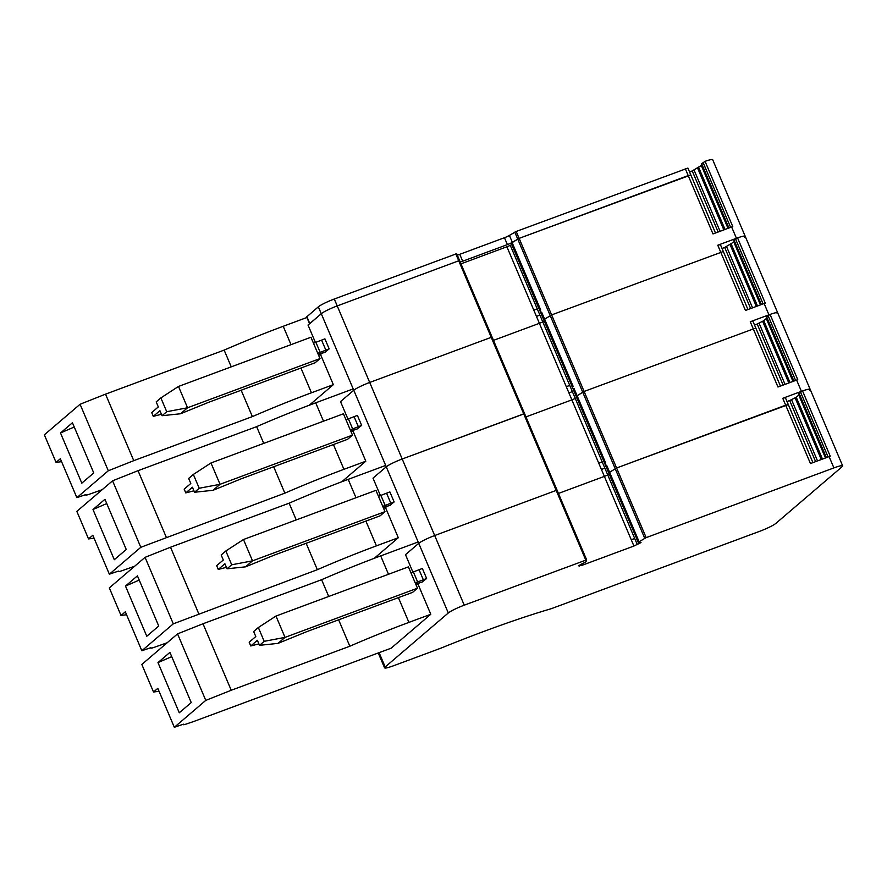 <?xml version="1.0" encoding="UTF-8"?>
<svg xmlns="http://www.w3.org/2000/svg" width="887" height="887" viewBox="0 0 887 887"><rect width="100%" height="100%" fill="white"/><g stroke="black" fill="none" stroke-linecap="round" stroke-linejoin="round"><path stroke-width="1.33" d="M578.479 565.74L582.027 565.307L633.928 546.037L641.013 542.556L638.374 542.423L639.006 541.802L646.157 537.622L833.902 467.904A13.726 1.652 -23 0 1 842.65 465.875A13.726 1.652 -23 0 1 842.051 466.773L775.815 523.43A13.726 1.652 -23 0 1 759.871 531.235L551.437 608.637C519.449 618.073 482.406 631.322 440.285 648.397L393.329 665.838C386.244 668.354 383.528 668.743 385.18 666.98L384.581 667.867L378.261 652.976M638.374 542.423L608.781 472.738L616.598 467.981L788.31 404.594L785.682 405.193L810.452 463.546L829.112 456.617A13.726 1.652 -23 0 1 830.243 456.206L802.547 390.956A13.726 1.652 -23 0 1 810.164 389.338A13.726 1.652 -23 0 1 809.565 390.225M578.402 565.806L585.952 561.826L586.64 559.852L456.683 253.693L334.288 299.019A13.726 1.652 -23 0 0 318.344 306.824L306.68 316.925L309.574 323.744M379.104 652.666L385.18 666.98L448.301 612.972A13.726 1.652 -23 0 1 464.245 605.178L586.64 559.841L557.08 490.212L556.204 490.411L557.08 490.212M636.489 538.132L609.258 474.201A4.801 0.577 -23 0 0 609.336 474.168A4.801 0.577 -23 0 1 609.258 474.201L607.739 474.944A4.801 0.577 -23 0 1 604.369 476.397L558.455 493.438L604.369 476.397L598.736 463.136L602.262 462.038L604.812 468.048A4.801 0.577 -23 0 1 601.43 469.489M448.301 612.972L418.742 543.343L405.492 554.674L418.742 543.343A13.726 1.652 -23 0 1 434.685 535.537L556.204 490.411L523.718 413.874L524.594 413.664L459.61 260.59L458.745 260.789L459.61 260.59M608.804 472.793L616.598 467.981L785.682 405.193L782.755 398.296L785.372 397.686L812.935 462.615L785.372 397.686M639.095 541.746L638.075 539.629L639.006 541.802M631.222 539.684L634.748 538.575L607.739 474.944A4.801 0.577 -23 0 1 604.369 476.397L633.928 546.037M419.728 582.571L418.01 584.156L430.794 614.27L391.145 648.186L195.162 720.965A13.726 1.652 157 0 1 193.133 721.696L186.47 723.969A6.863 0.832 157 0 1 183.11 724.624L182.988 724.324M412.987 572.315L405.492 554.674M415.227 582.903L426.636 578.501L422.644 581.617M418.165 541.979L380.689 555.894L388.484 574.266M231.23 690.263L205.773 700.386L174.329 727.285L157.808 688.356L153.518 692.015L141.82 664.452L177.544 633.883L203.001 623.761L231.23 690.263L349.833 646.224L338.634 619.836M183.11 724.624A6.863 0.832 157 0 1 183.409 724.18L174.329 727.285M430.794 614.27L408.907 622.397A151.045 18.195 157 0 0 349.833 646.224M419.762 582.659L415.759 584.145M418.01 584.156L416.07 584.888M415.715 584.056L422.733 581.828M410.969 572.869L422.367 568.456L426.636 578.501M787.024 401.556L789.674 400.536L815.608 461.628M799.198 394.682A15.101 1.818 -23 0 1 798.777 395.081L796.249 397.254L789.674 400.536M825.974 457.781L798.81 393.784A6.863 0.832 -23 0 1 799.109 393.34L802.547 390.956M328.711 596.463L321.604 579.721L203.001 623.761M321.604 579.721A151.045 18.195 -23 0 1 380.689 555.894M177.544 633.883L205.773 700.386M179.274 712.782L191.226 702.571L169.916 652.377L157.975 662.6L179.274 712.782M258.904 643.884L250.766 645.969L249.169 642.21L255.789 636.544L253.66 631.522L258.339 627.519L264.193 641.323L259.514 645.326L257.385 640.303L250.766 645.969M153.518 692.015L159.039 691.272M278.008 643.385L306.392 631.799L412.599 592.361L417.478 588.203L408.419 566.871L275.968 616.055L285.026 637.387L278.008 643.385L259.514 645.326M171.712 656.624L157.975 662.6M264.193 641.323L285.026 637.387L417.478 588.203M275.968 616.055L258.339 627.519M603.992 461.595L576.772 397.664A4.801 0.577 -23 0 0 576.849 397.631A4.801 0.577 -23 0 1 576.772 397.664L575.253 398.407A4.801 0.577 -23 0 1 571.871 399.86L525.969 416.901L571.871 399.86L566.25 386.599L569.776 385.501L572.326 391.511A4.801 0.577 -23 0 1 568.944 392.952M638.307 542.423L576.284 396.201L584.112 391.444L755.813 328.046L780.449 386.078L752.886 321.149L750.269 321.759L768.929 314.83A13.726 1.652 -23 0 1 777.677 312.801A13.726 1.652 -23 0 1 777.079 313.688M606.409 467.272A4.801 0.577 -23 0 1 606.331 467.305L609.258 474.201L607.739 474.944L604.812 468.048M309.607 323.822L321.282 313.721L353.769 390.258A13.726 1.652 -23 0 1 369.702 382.452A13.726 1.652 -23 0 0 353.769 390.258L340.519 401.6L353.769 390.258L386.255 466.806A13.726 1.652 -23 0 1 402.199 459A13.726 1.652 -23 0 0 386.255 466.806L373.006 478.137L386.255 466.806L418.742 543.343A13.726 1.652 -23 0 1 434.685 535.537L556.204 490.411L585.764 560.052M464.245 605.178L402.199 459L524.594 413.664L557.08 490.201M576.306 396.256L584.112 391.444L755.813 328.046L752.886 321.149M750.269 321.759L777.966 387.009L796.626 380.068A13.726 1.652 -23 0 1 797.757 379.669L770.06 314.419A13.726 1.652 -23 0 1 777.677 312.801L745.18 236.252A13.726 1.652 -23 0 1 744.581 237.151M782.755 398.296L801.416 391.367A13.726 1.652 -23 0 1 810.164 389.338L777.677 312.801M387.242 506.033L385.523 507.619L398.307 537.733L374.259 558.311M380.501 495.778L373.006 478.137M382.74 506.366L394.138 501.953L390.158 505.08M385.679 465.442L348.192 479.357L355.997 497.729M605.699 463.081L574.111 388.661M398.307 537.733L376.421 545.86A151.045 18.195 157 0 0 317.346 569.687L173.287 623.838L141.842 650.748L125.322 611.808L121.031 615.478L126.553 614.724M167.166 642.753L153.983 647.432C151.145 648.364 150.125 648.43 150.923 647.643L141.842 650.748M387.275 506.122L383.262 507.608M385.523 507.619L383.583 508.34M383.228 507.519L390.247 505.291M378.472 496.332L389.881 491.919L394.138 501.953M121.031 615.478L109.323 587.904L145.058 557.346L170.515 547.224L198.743 613.726M296.225 519.926L289.118 503.184L170.515 547.224M289.118 503.184A151.045 18.195 -23 0 1 348.192 479.357M754.527 325.019L757.188 323.999L783.121 385.091M766.712 318.145A15.101 1.818 -23 0 1 766.29 318.544L763.762 320.706L757.188 323.999M793.488 381.233L766.324 317.247A6.863 0.832 -23 0 1 766.623 316.803L770.06 314.419M145.058 557.346L173.287 623.838M146.787 636.245L158.729 626.034L137.43 575.84L125.488 586.063L146.787 636.245M317.346 569.687L306.148 543.299M243.481 539.518L252.529 560.839L384.98 511.655L375.933 490.334L243.481 539.518L225.841 550.982L221.173 554.985L223.302 560.007L216.672 565.673L218.269 569.432L226.418 567.347M225.841 550.982L231.707 564.786L252.529 560.839L245.522 566.848L273.906 555.262L380.113 515.824L384.98 511.655M218.269 569.432L224.899 563.766L227.028 568.789L231.707 564.786M139.226 580.087L125.488 586.063M245.522 566.848L227.028 568.789M571.505 385.058L544.274 321.127A4.801 0.577 -23 0 0 544.352 321.094A4.801 0.577 -23 0 1 544.274 321.127L542.766 321.87A4.801 0.577 -23 0 1 539.385 323.323L493.482 340.364L539.385 323.323L533.763 310.062L537.289 308.964L539.839 314.963A4.801 0.577 -23 0 1 536.458 316.415M605.865 465.886L543.798 319.664L551.614 314.907L723.326 251.509L747.963 309.541L720.399 244.612L717.771 245.222L736.443 238.293A13.726 1.652 -23 0 1 745.18 236.252L712.693 159.715A13.726 1.652 -23 0 0 705.076 161.345L732.773 226.584A13.726 1.652 -23 0 0 731.642 226.994L736.443 238.293M573.911 390.723A4.801 0.577 -23 0 1 573.834 390.768L576.772 397.664L575.253 398.407A4.801 0.577 -23 0 1 571.871 399.86L598.736 463.136M315.517 342.704L308.033 325.052L321.282 313.721A13.726 1.652 -23 0 1 337.215 305.915L369.702 382.452L491.232 337.337L369.702 382.452L402.199 459L523.718 413.874L491.232 337.337L492.108 337.127L491.232 337.337L455.807 253.893M543.82 319.708L551.614 314.907L723.326 251.509L720.399 244.612M717.771 245.222L745.468 310.461L764.139 303.531A13.726 1.652 -23 0 1 765.259 303.121L737.563 237.882A13.726 1.652 -23 0 1 745.18 236.252M354.756 429.496L353.037 431.082L365.821 461.196L341.772 481.774M348.014 419.241L340.519 401.6M350.254 429.829L361.652 425.416L357.661 428.532M353.192 388.905L315.705 402.82L323.5 421.192M365.821 461.196L343.934 469.323A151.045 18.195 157 0 0 284.86 493.15L140.8 547.301L109.356 574.199L92.825 535.271L88.545 538.941L94.066 538.187M134.68 566.216L121.486 570.895C118.658 571.827 117.638 571.893 118.437 571.095L109.356 574.199M354.789 429.585L350.775 431.071M353.037 431.082L351.086 431.803M350.742 430.982L357.76 428.754M345.985 419.784L357.394 415.382L361.652 425.416M88.545 538.941L76.836 511.367L112.571 480.809L138.028 470.687L166.257 537.189M263.738 443.389L256.631 426.647L138.028 470.687M256.631 426.647A151.045 18.195 -23 0 1 315.705 402.82M722.04 248.482L724.701 247.462L750.635 308.554M734.214 241.597A15.101 1.818 -23 0 1 733.804 242.007L724.701 247.462M761.002 304.696L733.837 240.71A6.863 0.832 -23 0 1 734.137 240.255L737.563 237.882M112.571 480.809L140.8 547.301M114.301 559.708L126.242 549.496L104.943 499.303L92.991 509.515L114.301 559.708M284.86 493.15L273.662 466.75M210.984 462.97L220.043 484.302L352.494 435.118L343.446 413.785L210.984 462.97L193.355 474.445L188.676 478.448L190.816 483.459L184.186 489.136L185.782 492.895L193.931 490.81M193.355 474.445L199.22 488.249L220.043 484.302L213.024 490.3L241.419 478.725L347.626 439.287L352.494 435.118M185.782 492.895L192.412 487.229L194.541 492.252L199.22 488.249M106.739 503.55L92.991 509.515M213.024 490.3L194.541 492.252M511.866 244.546A4.801 0.577 -23 0 1 511.788 244.59L510.28 245.333A4.801 0.577 -23 0 1 506.898 246.774L460.985 263.827M573.379 389.349L511.311 243.116L519.128 238.37L690.84 174.972L715.476 233.004L687.913 168.075L516.201 231.463L509.404 235.421A4.801 0.577 -23 0 1 504.459 237.716L459.765 254.314A4.801 0.577 -23 0 1 457.271 255.068M541.425 314.186A4.801 0.577 -23 0 1 541.347 314.231L544.274 321.127L542.766 321.87A4.801 0.577 -23 0 1 539.385 323.323L566.25 386.599M318.344 306.824L321.282 313.721A13.726 1.652 -23 0 1 337.215 305.915L458.745 260.789L337.215 305.915L334.288 299.019M460.198 261.964A4.801 0.577 -23 0 0 462.692 261.21L507.386 244.612A4.801 0.577 -23 0 0 512.331 242.317L519.128 238.37L688.212 175.582L712.982 233.924L731.642 226.994M322.258 352.948L320.551 354.545L333.335 384.659L309.275 405.237M317.757 353.292L329.166 348.879L325.174 351.995M306.913 317.479L283.219 326.283L291.014 344.655M541.347 314.231L539.019 308.521M540.726 309.995L512.065 242.484M133.76 460.652L108.303 470.764L76.859 497.662L60.338 458.734L56.058 462.404L44.35 434.83L80.074 404.261L105.531 394.15L133.76 460.652L252.374 416.602L241.164 390.213M102.193 489.679L88.999 494.358C86.161 495.29 85.141 495.356 85.95 494.558L76.859 497.662M333.335 384.659L311.448 392.786A151.045 18.195 157 0 0 252.374 416.602M322.303 353.048L318.289 354.534M320.551 354.545L318.599 355.266M318.256 354.445L325.274 352.217M313.499 343.247L324.908 338.845L329.166 348.879M231.252 366.852L224.145 350.11L105.531 394.15M224.145 350.11A151.045 18.195 -23 0 1 283.219 326.283M689.554 171.945L692.215 170.925L718.137 232.017M701.728 165.06A15.101 1.818 -23 0 1 701.318 165.47L692.215 170.925M728.515 228.159L701.351 164.173A6.863 0.832 -23 0 1 701.65 163.718L705.076 161.345M80.074 404.261L108.303 470.764M81.815 483.171L93.756 472.948L72.446 422.766L60.504 432.978L81.815 483.171M178.498 386.433L187.556 407.765L320.007 358.581L310.949 337.248L178.498 386.433L160.869 397.908L156.19 401.911L158.318 406.922L151.699 412.588L153.296 416.358L161.445 414.273M56.058 462.404L61.58 461.65M160.869 397.908L166.723 411.712L187.556 407.765L180.538 413.763L208.933 402.188L315.14 362.75L320.007 358.581M153.296 416.358L159.915 410.692L162.055 415.704L166.723 411.712M74.253 427.002L60.504 432.978M180.538 413.763L162.055 415.704M685.285 168.685L688.212 175.582L690.84 174.972L687.913 168.075M581.484 564.043L582.027 565.307M579.111 565.285L579.444 566.072M638.075 539.629L606.52 465.265M636.4 538.154L638.817 543.842M634.748 538.575L637.298 544.585M833.902 467.904L829.112 456.617M646.157 537.622L516.201 231.463M644.738 538.276L514.782 232.128M638.185 539.618L606.608 465.198M398.407 597.638L408.907 622.397M423.443 580.054L419.185 570.019M800.551 392.109L828.092 456.993M417.722 582.182L413.464 572.148M791.548 399.715L817.526 460.918M795.151 397.908L821.295 459.51M796.249 397.254L822.493 459.078M798.777 395.081L825.475 457.969M799.109 393.34L826.396 457.625M602.262 462.038L572.326 391.511M796.626 380.068L801.416 391.367M605.588 463.092L574.022 388.728M608.748 472.782L605.843 465.83M603.914 461.617L606.331 467.305M376.421 545.86L365.91 521.101M390.956 503.517L386.699 493.482M768.053 315.572L795.595 380.456M766.623 316.803L793.909 381.077M766.29 318.544L792.978 381.421M763.762 320.706L789.995 382.53M762.654 321.36L788.809 382.973M759.061 323.178L785.039 384.37M385.235 505.645L380.978 495.6M569.776 385.501L539.839 314.963M764.139 303.531L768.929 314.83M573.213 386.532L541.624 312.124M573.102 386.544L541.536 312.191M576.262 396.245L573.357 389.293M571.428 385.08L573.834 390.768M343.934 469.323L333.423 444.564M358.47 426.98L354.201 416.945M735.567 239.035L763.108 303.919M734.137 240.255L761.423 304.54M733.804 242.007L760.492 304.884M731.265 244.169L757.509 305.993M730.167 244.823L756.323 306.436M726.575 246.63L752.553 307.833M352.749 429.108L348.491 419.063M533.763 310.062L506.898 246.774M537.289 308.964L510.28 245.333M540.615 310.007L511.976 242.55M540.893 312.812L543.764 319.708M538.93 308.543L511.788 244.59M311.448 392.786L300.937 368.027M325.972 350.443L321.715 340.408M703.081 162.498L730.622 227.382M701.65 163.718L728.937 228.003M701.318 165.47L728.005 228.347M698.779 167.632L725.023 229.456M697.681 168.286L723.836 229.899M694.089 170.093L720.067 231.296M320.262 352.571L315.994 342.526M309.785 323.555L306.858 316.659M459.61 260.578L456.683 253.693M462.692 261.21L459.765 254.314M507.386 244.612L504.459 237.716M512.331 242.317L509.404 235.421M842.65 465.875L810.164 389.338M540.837 312.801L511.278 243.16"/></g></svg>
